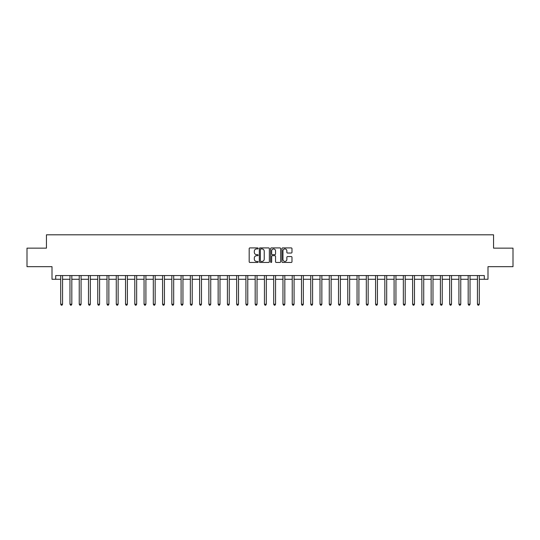 <?xml version="1.0" encoding="UTF-8"?>
<svg xmlns="http://www.w3.org/2000/svg" width="540" height="540" viewBox="0 0 540 540"><rect width="100%" height="100%" fill="white"/><g stroke="black" fill="none" stroke-linecap="round" stroke-linejoin="round"><path stroke-width="0.81" d="M258.147 248.42A0.506 0.506 0 0 0 257.641 247.914L249.912 247.914A0.729 0.729 0 0 0 249.183 248.636L249.183 261.725A0.729 0.729 0 0 0 249.912 262.454L257.641 262.454A0.506 0.506 0 0 0 258.147 261.947A0.506 0.506 0 0 0 257.641 261.434L256.635 261.434A2.329 2.329 0 0 1 254.313 259.112L254.313 258.019A2.329 2.329 0 0 1 256.635 255.69L257.641 255.69A0.506 0.506 0 0 0 258.147 255.184A0.506 0.506 0 0 0 257.641 254.671L256.635 254.671A2.329 2.329 0 0 1 254.313 252.349L254.313 251.255A2.329 2.329 0 0 1 256.635 248.927L257.641 248.927A0.506 0.506 0 0 0 258.147 248.42M291.249 253.037A0.729 0.729 0 0 0 291.978 252.308L291.978 248.636A0.729 0.729 0 0 0 291.249 247.914L282.67 247.914A0.729 0.729 0 0 0 281.947 248.636L281.947 261.725A0.729 0.729 0 0 0 282.67 262.454L291.249 262.454A0.729 0.729 0 0 0 291.978 261.725L291.978 257.29A0.729 0.729 0 0 0 291.249 256.568L287.577 256.568A0.729 0.729 0 0 0 286.855 257.29L286.855 259.49A1.944 1.944 0 0 1 284.911 261.434A1.944 1.944 0 0 1 282.96 259.49L282.96 250.877A1.944 1.944 0 0 1 284.911 248.927A1.944 1.944 0 0 1 286.855 250.877L286.855 252.308A0.729 0.729 0 0 0 287.577 253.037L291.249 253.037M55.708 279.261L55.708 275.555L484.292 275.555L484.292 279.261L487.998 279.261L487.998 266.666L513 266.666L513 248.144L493.553 248.144L493.553 234.812L46.447 234.812L46.447 248.144L27 248.144L27 266.666L52.002 266.666L52.002 279.261L60.71 279.261M269.365 248.636A0.729 0.729 0 0 0 268.637 247.914L260.057 247.914A0.729 0.729 0 0 0 259.328 248.636L259.328 261.725A0.729 0.729 0 0 0 260.057 262.454L268.637 262.454A0.729 0.729 0 0 0 269.365 261.725L269.365 248.636M271.363 247.914L279.943 247.914A0.729 0.729 0 0 1 280.672 248.636L280.672 261.725A0.729 0.729 0 0 1 279.943 262.454L276.271 262.454A0.729 0.729 0 0 1 275.542 261.725L275.542 256.419A0.729 0.729 0 0 0 274.82 255.69L272.383 255.69A0.729 0.729 0 0 0 271.654 256.419L271.654 261.947A0.506 0.506 0 0 1 271.148 262.454A0.506 0.506 0 0 1 270.635 261.947L270.635 248.636A0.729 0.729 0 0 1 271.363 247.914M62.559 279.261L69.971 279.261M71.82 279.261L79.231 279.261M81.081 279.261L88.493 279.261M90.342 279.261L97.754 279.261M99.603 279.261L107.014 279.261M108.864 279.261L116.276 279.261M118.125 279.261L125.537 279.261M127.386 279.261L134.798 279.261M136.647 279.261L144.052 279.261M145.908 279.261L153.313 279.261M155.169 279.261L162.574 279.261M164.43 279.261L171.835 279.261M173.691 279.261L181.096 279.261M182.952 279.261L190.357 279.261M192.213 279.261L199.618 279.261M201.474 279.261L208.879 279.261M210.735 279.261L218.14 279.261M219.989 279.261L227.401 279.261M229.25 279.261L236.662 279.261M238.511 279.261L245.923 279.261M247.772 279.261L255.184 279.261M257.033 279.261L264.445 279.261M266.294 279.261L273.706 279.261M275.555 279.261L282.967 279.261M284.816 279.261L292.228 279.261M294.077 279.261L301.489 279.261M303.338 279.261L310.75 279.261M312.599 279.261L320.011 279.261M321.86 279.261L329.265 279.261M331.121 279.261L338.526 279.261M340.382 279.261L347.787 279.261M349.643 279.261L357.048 279.261M358.904 279.261L366.309 279.261M368.165 279.261L375.57 279.261M377.426 279.261L384.831 279.261M386.687 279.261L394.092 279.261M395.948 279.261L403.353 279.261M405.202 279.261L412.614 279.261M414.464 279.261L421.875 279.261M423.725 279.261L431.136 279.261M432.986 279.261L440.397 279.261M442.246 279.261L449.658 279.261M451.507 279.261L458.919 279.261M460.769 279.261L468.18 279.261M470.03 279.261L477.441 279.261M479.291 279.261L484.292 279.261M260.854 248.927A0.506 0.506 0 0 0 260.348 249.44L260.348 260.928A0.506 0.506 0 0 0 260.854 261.434L261.907 261.434A2.329 2.329 0 0 0 264.236 259.112L264.236 251.255A2.329 2.329 0 0 0 261.907 248.927L260.854 248.927M275.542 250.911A1.944 1.944 0 0 0 273.598 248.967A1.944 1.944 0 0 0 271.654 250.911L271.654 253.949A0.729 0.729 0 0 0 272.383 254.671L274.82 254.671A0.729 0.729 0 0 0 275.542 253.949L275.542 250.911M62.654 275.555L62.613 275.65A0.743 0.743 91.3 0 0 62.559 275.926L62.559 304.229L60.71 304.229L60.71 275.926A0.743 0.743 91.3 0 0 60.656 275.65L60.615 275.555M62.559 304.229L62.006 305.188L61.263 305.188L60.71 304.229M71.915 275.555L71.874 275.65A0.743 0.743 91.3 0 0 71.82 275.926L71.82 304.229L69.971 304.229L69.971 275.926A0.743 0.743 91.3 0 0 69.916 275.65L69.876 275.555M71.82 304.229L71.267 305.188L70.524 305.188L69.971 304.229M81.176 275.555L81.135 275.65A0.743 0.743 91.3 0 0 81.081 275.926L81.081 304.229L79.231 304.229L79.231 275.926A0.743 0.743 91.3 0 0 79.178 275.65L79.137 275.555M81.081 304.229L80.528 305.188L79.785 305.188L79.231 304.229M90.436 275.555L90.396 275.65A0.743 0.743 91.3 0 0 90.342 275.926L90.342 304.229L88.493 304.229L88.493 275.926A0.743 0.743 91.3 0 0 88.439 275.65L88.398 275.555M90.342 304.229L89.789 305.188L89.046 305.188L88.493 304.229M99.698 275.555L99.657 275.65A0.743 0.743 91.3 0 0 99.603 275.926L99.603 304.229L97.754 304.229L97.754 275.926A0.743 0.743 91.3 0 0 97.7 275.65L97.659 275.555M99.603 304.229L99.05 305.188L98.307 305.188L97.754 304.229M108.959 275.555L108.918 275.65A0.743 0.743 91.3 0 0 108.864 275.926L108.864 304.229L107.014 304.229L107.014 275.926A0.743 0.743 91.3 0 0 106.961 275.65L106.92 275.555M108.864 304.229L108.311 305.188L107.568 305.188L107.014 304.229M118.219 275.555L118.179 275.65A0.743 0.743 91.3 0 0 118.125 275.926L118.125 304.229L116.276 304.229L116.276 275.926A0.743 0.743 91.3 0 0 116.222 275.65L116.181 275.555M118.125 304.229L117.572 305.188L116.829 305.188L116.276 304.229M127.474 275.555L127.44 275.65A0.743 0.743 91.3 0 0 127.386 275.926L127.386 304.229L125.537 304.229L125.537 275.926A0.743 0.743 91.3 0 0 125.483 275.65L125.442 275.555M127.386 304.229L126.833 305.188L126.09 305.188L125.537 304.229M136.735 275.555L136.701 275.65A0.743 0.743 91.3 0 0 136.647 275.926L136.647 304.229L134.798 304.229L134.798 275.926A0.743 0.743 91.3 0 0 134.744 275.65L134.703 275.555M136.647 304.229L136.094 305.188L135.351 305.188L134.798 304.229M145.996 275.555L145.962 275.65A0.743 0.743 91.3 0 0 145.908 275.926L145.908 304.229L144.052 304.229L144.052 275.926A0.743 0.743 91.3 0 0 144.005 275.65L143.964 275.555M145.908 304.229L145.355 305.188L144.612 305.188L144.052 304.229M155.257 275.555L155.223 275.65A0.743 0.743 91.3 0 0 155.169 275.926L155.169 304.229L153.313 304.229L153.313 275.926A0.743 0.743 91.3 0 0 153.259 275.65L153.225 275.555M155.169 304.229L154.609 305.188L153.873 305.188L153.313 304.229M164.518 275.555L164.484 275.65A0.743 0.743 91.3 0 0 164.43 275.926L164.43 304.229L162.574 304.229L162.574 275.926A0.743 0.743 91.3 0 0 162.52 275.65L162.486 275.555M164.43 304.229L163.87 305.188L163.134 305.188L162.574 304.229M173.779 275.555L173.745 275.65A0.743 0.743 91.3 0 0 173.691 275.926L173.691 304.229L171.835 304.229L171.835 275.926A0.743 0.743 91.3 0 0 171.781 275.65L171.747 275.555M173.691 304.229L173.131 305.188L172.395 305.188L171.835 304.229M183.04 275.555L183.006 275.65A0.743 0.743 91.3 0 0 182.952 275.926L182.952 304.229L181.096 304.229L181.096 275.926A0.743 0.743 91.3 0 0 181.042 275.65L181.008 275.555M182.952 304.229L182.392 305.188L181.656 305.188L181.096 304.229M192.301 275.555L192.267 275.65A0.743 0.743 91.3 0 0 192.213 275.926L192.213 304.229L190.357 304.229L190.357 275.926A0.743 0.743 91.3 0 0 190.303 275.65L190.269 275.555M192.213 304.229L191.653 305.188L190.917 305.188L190.357 304.229M201.562 275.555L201.521 275.65A0.743 0.743 91.3 0 0 201.474 275.926L201.474 304.229L199.618 304.229L199.618 275.926A0.743 0.743 91.3 0 0 199.564 275.65L199.53 275.555M201.474 304.229L200.914 305.188L200.171 305.188L199.618 304.229M210.823 275.555L210.782 275.65A0.743 0.743 91.3 0 0 210.735 275.926L210.735 304.229L208.879 304.229L208.879 275.926A0.743 0.743 91.3 0 0 208.825 275.65L208.791 275.555M210.735 304.229L210.175 305.188L209.432 305.188L208.879 304.229M220.084 275.555L220.043 275.65A0.743 0.743 91.3 0 0 219.989 275.926L219.989 304.229L218.14 304.229L218.14 275.926A0.743 0.743 91.3 0 0 218.086 275.65L218.052 275.555M219.989 304.229L219.436 305.188L218.693 305.188L218.14 304.229M229.345 275.555L229.304 275.65A0.743 0.743 91.3 0 0 229.25 275.926L229.25 304.229L227.401 304.229L227.401 275.926A0.743 0.743 91.3 0 0 227.347 275.65L227.306 275.555M229.25 304.229L228.697 305.188L227.954 305.188L227.401 304.229M238.606 275.555L238.565 275.65A0.743 0.743 91.3 0 0 238.511 275.926L238.511 304.229L236.662 304.229L236.662 275.926A0.743 0.743 91.3 0 0 236.608 275.65L236.567 275.555M238.511 304.229L237.958 305.188L237.215 305.188L236.662 304.229M247.867 275.555L247.826 275.65A0.743 0.743 91.3 0 0 247.772 275.926L247.772 304.229L245.923 304.229L245.923 275.926A0.743 0.743 91.3 0 0 245.869 275.65L245.828 275.555M247.772 304.229L247.219 305.188L246.476 305.188L245.923 304.229M257.128 275.555L257.087 275.65A0.743 0.743 91.3 0 0 257.033 275.926L257.033 304.229L255.184 304.229L255.184 275.926A0.743 0.743 91.3 0 0 255.13 275.65L255.089 275.555M257.033 304.229L256.48 305.188L255.737 305.188L255.184 304.229M266.389 275.555L266.348 275.65A0.743 0.743 91.3 0 0 266.294 275.926L266.294 304.229L264.445 304.229L264.445 275.926A0.743 0.743 91.3 0 0 264.391 275.65L264.35 275.555M266.294 304.229L265.741 305.188L264.998 305.188L264.445 304.229M275.65 275.555L275.609 275.65A0.743 0.743 91.3 0 0 275.555 275.926L275.555 304.229L273.706 304.229L273.706 275.926A0.743 0.743 91.3 0 0 273.652 275.65L273.611 275.555M275.555 304.229L275.002 305.188L274.259 305.188L273.706 304.229M284.911 275.555L284.87 275.65A0.743 0.743 91.3 0 0 284.816 275.926L284.816 304.229L282.967 304.229L282.967 275.926A0.743 0.743 91.3 0 0 282.913 275.65L282.872 275.555M284.816 304.229L284.263 305.188L283.52 305.188L282.967 304.229M294.172 275.555L294.131 275.65A0.743 0.743 91.3 0 0 294.077 275.926L294.077 304.229L292.228 304.229L292.228 275.926A0.743 0.743 91.3 0 0 292.174 275.65L292.133 275.555M294.077 304.229L293.524 305.188L292.781 305.188L292.228 304.229M303.433 275.555L303.392 275.65A0.743 0.743 91.3 0 0 303.338 275.926L303.338 304.229L301.489 304.229L301.489 275.926A0.743 0.743 91.3 0 0 301.435 275.65L301.394 275.555M303.338 304.229L302.785 305.188L302.042 305.188L301.489 304.229M312.694 275.555L312.653 275.65A0.743 0.743 91.3 0 0 312.599 275.926L312.599 304.229L310.75 304.229L310.75 275.926A0.743 0.743 91.3 0 0 310.696 275.65L310.655 275.555M312.599 304.229L312.046 305.188L311.303 305.188L310.75 304.229M321.948 275.555L321.914 275.65A0.743 0.743 91.3 0 0 321.86 275.926L321.86 304.229L320.011 304.229L320.011 275.926A0.743 0.743 91.3 0 0 319.957 275.65L319.916 275.555M321.86 304.229L321.307 305.188L320.564 305.188L320.011 304.229M331.209 275.555L331.175 275.65A0.743 0.743 91.3 0 0 331.121 275.926L331.121 304.229L329.265 304.229L329.265 275.926A0.743 0.743 91.3 0 0 329.218 275.65L329.177 275.555M331.121 304.229L330.568 305.188L329.825 305.188L329.265 304.229M340.47 275.555L340.436 275.65A0.743 0.743 91.3 0 0 340.382 275.926L340.382 304.229L338.526 304.229L338.526 275.926A0.743 0.743 91.3 0 0 338.479 275.65L338.438 275.555M340.382 304.229L339.829 305.188L339.086 305.188L338.526 304.229M349.731 275.555L349.697 275.65A0.743 0.743 91.3 0 0 349.643 275.926L349.643 304.229L347.787 304.229L347.787 275.926A0.743 0.743 91.3 0 0 347.733 275.65L347.699 275.555M349.643 304.229L349.083 305.188L348.347 305.188L347.787 304.229M358.992 275.555L358.958 275.65A0.743 0.743 91.3 0 0 358.904 275.926L358.904 304.229L357.048 304.229L357.048 275.926A0.743 0.743 91.3 0 0 356.994 275.65L356.96 275.555M358.904 304.229L358.344 305.188L357.608 305.188L357.048 304.229M368.253 275.555L368.219 275.65A0.743 0.743 91.3 0 0 368.165 275.926L368.165 304.229L366.309 304.229L366.309 275.926A0.743 0.743 91.3 0 0 366.255 275.65L366.221 275.555M368.165 304.229L367.605 305.188L366.869 305.188L366.309 304.229M377.514 275.555L377.48 275.65A0.743 0.743 91.3 0 0 377.426 275.926L377.426 304.229L375.57 304.229L375.57 275.926A0.743 0.743 91.3 0 0 375.516 275.65L375.482 275.555M377.426 304.229L376.866 305.188L376.13 305.188L375.57 304.229M386.775 275.555L386.741 275.65A0.743 0.743 91.3 0 0 386.687 275.926L386.687 304.229L384.831 304.229L384.831 275.926A0.743 0.743 91.3 0 0 384.777 275.65L384.743 275.555M386.687 304.229L386.127 305.188L385.391 305.188L384.831 304.229M396.036 275.555L395.995 275.65A0.743 0.743 91.3 0 0 395.948 275.926L395.948 304.229L394.092 304.229L394.092 275.926A0.743 0.743 91.3 0 0 394.038 275.65L394.004 275.555M395.948 304.229L395.388 305.188L394.646 305.188L394.092 304.229M405.297 275.555L405.257 275.65A0.743 0.743 91.3 0 0 405.202 275.926L405.202 304.229L403.353 304.229L403.353 275.926A0.743 0.743 91.3 0 0 403.299 275.65L403.265 275.555M405.202 304.229L404.649 305.188L403.907 305.188L403.353 304.229M414.558 275.555L414.518 275.65A0.743 0.743 91.3 0 0 414.464 275.926L414.464 304.229L412.614 304.229L412.614 275.926A0.743 0.743 91.3 0 0 412.56 275.65L412.526 275.555M414.464 304.229L413.91 305.188L413.168 305.188L412.614 304.229M423.819 275.555L423.779 275.65A0.743 0.743 91.3 0 0 423.725 275.926L423.725 304.229L421.875 304.229L421.875 275.926A0.743 0.743 91.3 0 0 421.821 275.65L421.781 275.555M423.725 304.229L423.171 305.188L422.429 305.188L421.875 304.229M433.08 275.555L433.04 275.65A0.743 0.743 91.3 0 0 432.986 275.926L432.986 304.229L431.136 304.229L431.136 275.926A0.743 0.743 91.3 0 0 431.082 275.65L431.042 275.555M432.986 304.229L432.432 305.188L431.69 305.188L431.136 304.229M442.341 275.555L442.3 275.65A0.743 0.743 91.3 0 0 442.246 275.926L442.246 304.229L440.397 304.229L440.397 275.926A0.743 0.743 91.3 0 0 440.343 275.65L440.303 275.555M442.246 304.229L441.693 305.188L440.951 305.188L440.397 304.229M451.602 275.555L451.562 275.65A0.743 0.743 91.3 0 0 451.507 275.926L451.507 304.229L449.658 304.229L449.658 275.926A0.743 0.743 91.3 0 0 449.604 275.65L449.564 275.555M451.507 304.229L450.954 305.188L450.212 305.188L449.658 304.229M460.863 275.555L460.823 275.65A0.743 0.743 91.3 0 0 460.769 275.926L460.769 304.229L458.919 304.229L458.919 275.926A0.743 0.743 91.3 0 0 458.865 275.65L458.825 275.555M460.769 304.229L460.215 305.188L459.473 305.188L458.919 304.229M470.124 275.555L470.084 275.65A0.743 0.743 91.3 0 0 470.03 275.926L470.03 304.229L468.18 304.229L468.18 275.926A0.743 0.743 91.3 0 0 468.126 275.65L468.086 275.555M470.03 304.229L469.476 305.188L468.733 305.188L468.18 304.229M479.385 275.555L479.345 275.65A0.743 0.743 91.3 0 0 479.291 275.926L479.291 304.229L477.441 304.229L477.441 275.926A0.743 0.743 91.3 0 0 477.387 275.65L477.346 275.555M479.291 304.229L478.737 305.188L477.995 305.188L477.441 304.229"/></g></svg>
